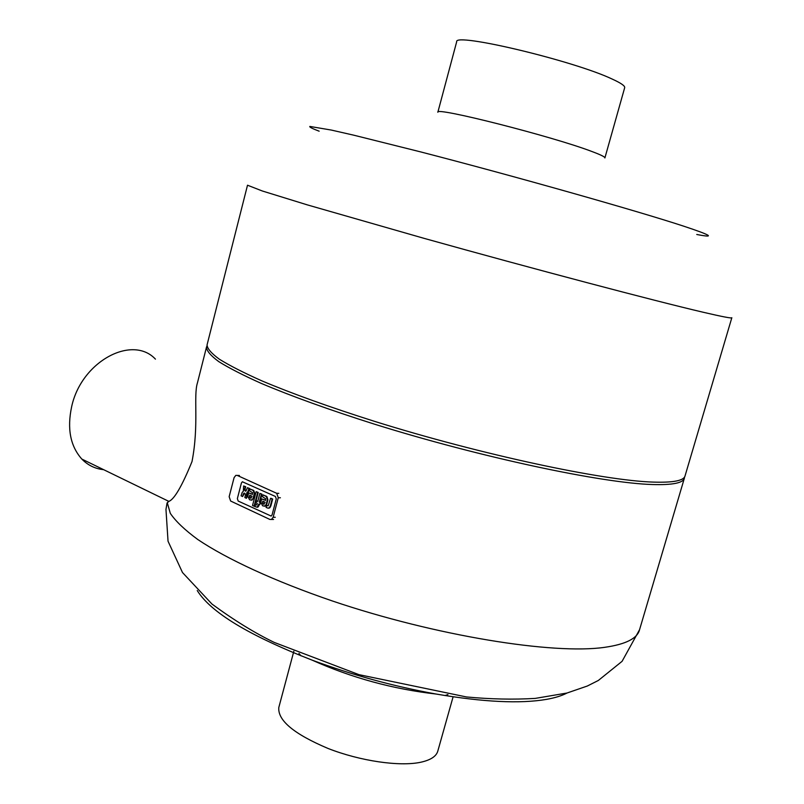 <?xml version="1.0" encoding="UTF-8"?>
<svg xmlns="http://www.w3.org/2000/svg" width="804" height="804" viewBox="0 0 804 804"><rect width="100%" height="100%" fill="white"/><g stroke="black" fill="none" stroke-linecap="round" stroke-linejoin="round"><path stroke-width="1.21" d="M155.443 359.137C132.308 334.363 81.435 361.308 71.677 406.573C66.953 428.643 70.33 446.14 81.827 459.064C87.867 465.265 95.143 468.792 103.626 469.667M197.734 381.719L197.493 382.684C193.211 395.819 199.181 424.612 192.005 461.586C182.026 486.058 174.307 499.324 168.86 501.384L167.051 503.063L168.538 501.224M567.041 693.018C561.835 695.751 554.961 697.872 546.408 699.39C520.118 703.882 483.365 702.103 436.13 694.043C393.839 686.405 352.464 675.089 312.002 660.084C248.918 635.472 210.658 612.286 197.241 590.528M453.104 696.807L437.838 750.986C436.401 756.293 430.703 760.051 420.763 762.242C399.709 766.795 360.282 761.086 328.072 748.474C294.033 734.072 277.611 720.414 278.807 707.48L278.898 707.148M298.957 653.441L300.997 655.843M445.024 695.55L447.918 694.566M604.909 157.885L624.668 87.747C625.21 86.018 621.12 83.154 612.377 79.154C573.835 60.712 453.637 32.19 456.672 41.788L456.642 41.898M604.889 157.946C605.221 157.011 600.94 154.881 592.066 151.564C552.84 136.489 433.869 106.339 437.848 112.248L456.672 41.788M696.756 234.487C715.872 238.155 711.45 235.361 683.49 226.105C637.471 210.97 514.017 176.016 420.592 151.886L353.991 135.243L331.258 130.047L309.841 126.439C309.228 127.042 312.344 128.62 319.168 131.193M731.821 317.781L685.098 475.727C684.124 480.621 673.491 482.752 653.2 482.098C603.05 480.591 481.385 454.742 374.845 421.447C329.791 407.176 292.113 393.638 261.823 380.845C243.763 372.795 229.622 365.589 219.391 359.227C211.442 353.428 207.331 348.675 207.05 344.946L207.141 344.594M684.536 477.023L684.435 477.988C683.43 482.943 672.787 485.124 652.486 484.531C602.307 483.154 480.651 457.396 374.141 424.06C329.097 409.769 291.45 396.201 261.169 383.357C243.13 375.267 228.999 368.031 218.778 361.629C210.849 355.79 206.739 350.996 206.467 347.227L206.97 345.951M276.274 498.932L272.094 514.831L271.149 516.067L238.195 501.063L237.361 498.631L241.411 483.013L242.376 481.767L275.39 496.45L276.274 498.932L275.39 496.45L242.376 481.767L241.411 483.013L237.361 498.631L238.195 501.063L271.149 516.067L272.094 514.831L276.274 498.932M273.139 517.274L278.274 497.726L276.697 493.304L237.26 475.425L235.823 475.375L234.095 477.606L229.15 496.711L230.637 501.033L269.842 519.434L271.45 519.464L273.139 517.274L275.269 517.274M257.742 501.445L259.843 493.395L261.411 494.118L259.31 502.168L260.305 502.621L259.813 504.52L258.818 504.058L257.21 507.183L254.898 506.59L255.411 504.61L256.577 505.002L256.989 504.359L257.25 503.334L256.054 502.771L256.546 500.882L257.742 501.445M259.813 504.52L260.838 502.631L259.843 502.168L261.943 494.128L259.843 493.395M261.943 494.128L261.411 494.118M259.843 502.168L259.31 502.168M260.838 502.631L260.305 502.621M256.948 507.254L258.114 506.962L258.968 505.515L258.436 505.515M258.968 505.515L259.29 504.279M258.114 506.962L257.571 506.962M256.657 504.952L255.411 504.61M257.803 501.224L256.546 500.882M257.682 492.41L254.084 506.218L252.526 505.495L256.124 491.696L258.215 492.42L256.124 491.696M258.215 492.42L254.617 506.218L254.084 506.218M268.174 505.816L270.556 498.299L272.144 499.023L270.345 505.887L269.35 507.706L268.104 508.178L266.084 507.424L266.616 505.394L268.174 505.816M271.089 498.309L272.677 499.033L272.144 499.023L272.677 499.033L270.878 505.887L270.345 505.887M268.275 508.188L269.35 507.706M269.883 507.706L270.878 505.887M268.124 505.837L266.616 505.394M264.024 504.219L262.546 503.163L264.044 504.208L265.079 502.249L262.787 501.193L262.546 503.163M263.722 504.078L263.189 504.068M263.963 504.188L263.421 504.178M263.079 503.173L263.189 501.716L262.657 501.706M263.049 502.49L262.516 502.48M262.586 505.796L260.888 502.309L261.642 498.872L265.611 500.188L265.591 498.691L262.586 496.792L263.079 494.882L266.405 496.631L267.38 499.817L266.054 504.701L264.667 506.098L262.586 505.796M265.551 500.43L261.642 498.872M264.194 506.229L266.586 504.701L267.913 499.827L266.948 496.641L263.079 494.882M267.913 499.827L267.38 499.817M267.722 500.912L267.189 500.902M267.069 503.425L266.536 503.425M250.969 498.178L249.501 497.133L250.979 498.168L252.004 496.219L249.753 495.184L249.501 497.133M250.677 498.038L250.134 498.028M250.908 498.148L250.376 498.138M250.044 497.143L250.155 495.696L249.622 495.686M250.014 496.47L249.481 496.46M249.541 499.756L247.873 496.299L248.617 492.882L252.536 494.179L252.516 492.681L249.552 490.812L250.044 488.912L253.32 490.641L254.275 493.797L252.969 498.651L251.582 500.048L249.541 499.756M252.476 494.42L248.617 492.882M251.129 500.168L253.501 498.661L254.808 493.807L253.853 490.651L250.044 488.912M254.808 493.807L254.275 493.797M254.627 494.892L254.094 494.882M253.974 497.385L253.441 497.374M244.597 488.822L245.984 491.093L247.401 487.706L248.949 488.41L247.823 491.827L246.717 492.882L246.406 498.289L244.858 497.575L245.511 494.852L244.858 493.294L243.371 493.867L242.617 496.53L241.079 495.817L242.215 492.349L243.331 491.324L243.612 485.968L245.15 486.671L244.527 489.978L245.451 491.083M242.617 496.53L244.547 493.153M244.386 493.234L243.853 493.224M243.903 493.877L243.371 493.867M243.692 494.45L243.16 494.44M245.13 488.842L245.692 486.691L243.612 485.968M245.692 486.691L245.15 486.671M245.059 489.988L244.527 489.978M245.612 490.922L245.069 490.912M246.406 498.289L247.451 496.349L247.26 492.892L248.356 491.837L249.481 488.42L247.401 487.706M249.481 488.42L248.949 488.41M247.26 492.892L246.717 492.882M684.304 478.42L639.562 629.693C637.441 638.416 625.834 644.295 604.739 647.32C553.423 654.808 435.466 635.863 332.323 600.96C274.616 581.222 226.798 559.061 197.794 539.514C184.84 529.997 175.674 521.273 170.307 513.344L167.322 502.842M731.841 317.711C732.062 318.585 722.454 316.756 703.028 312.213C655.029 301.008 533.132 268.837 424.06 238.346L307.329 204.879L262.235 190.96L247.511 185.211L207.05 344.946M278.274 497.726L280.395 497.766M276.697 493.304L278.827 493.344M237.26 475.425L239.411 475.486M267.943 505.766L267.41 505.756M265.993 495.978L265.461 495.967M266.948 496.641L266.405 496.631M266.586 504.701L266.054 504.701M252.918 489.998L252.386 489.988M253.853 490.651L253.32 490.641M253.501 498.661L252.969 498.651M249.009 490.279L248.466 490.269M248.356 491.837L247.823 491.827M247.652 494.621L247.119 494.611M247.451 496.349L246.918 496.339M81.827 459.064L168.86 501.384M167.051 503.063L165.966 509.424L168.036 541.213L182.498 572.538L211.995 604.075C234.054 620.256 254.818 633.039 274.285 642.436L358.946 674.646L466.451 696.947C490.44 699.209 513.354 699.701 535.203 698.405L566.991 693.028L587.322 686.023L598.337 680.465L622.085 661.32L639.562 629.693M293.832 651.28L278.807 707.48M206.467 347.227L197.493 382.684M436.13 694.043C393.005 689.128 351.629 677.812 312.002 660.084M271.45 519.464L273.581 519.464M257.752 507.183L257.21 507.183M269.32 508.068L268.787 508.068M265.199 506.108L264.667 506.098M252.114 500.058L251.582 500.048M244.537 493.153L244.004 493.143"/></g></svg>
